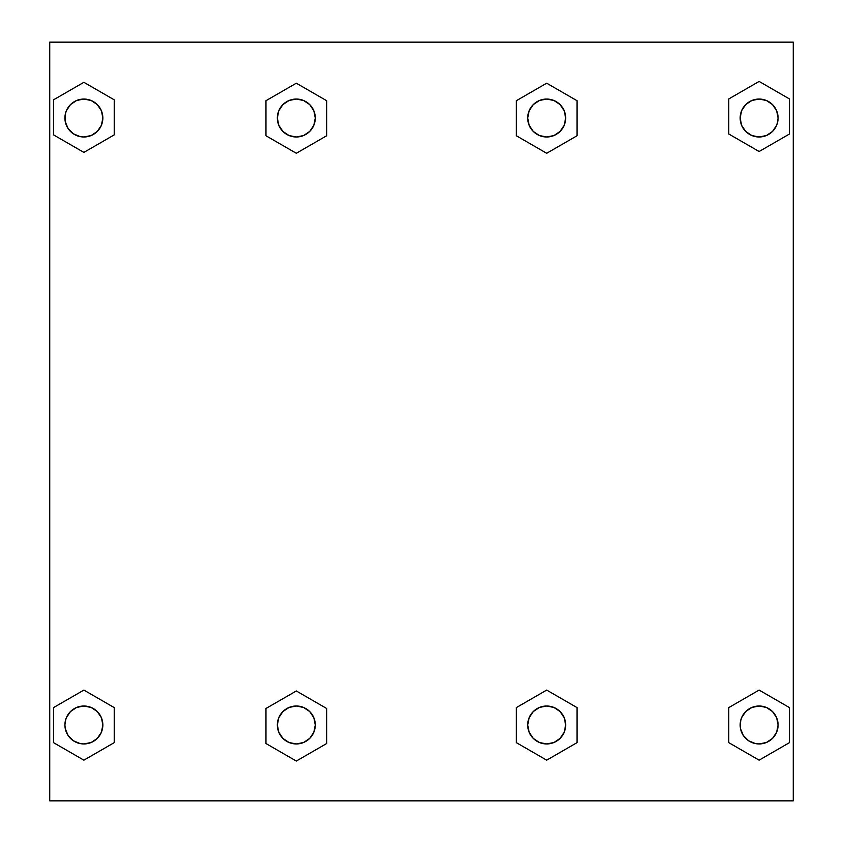 <?xml version="1.0" encoding="UTF-8"?>
<svg xmlns="http://www.w3.org/2000/svg" width="843" height="843" viewBox="0 0 843 843"><rect width="100%" height="100%" fill="white"/><g stroke="black" fill="none" stroke-linecap="round" stroke-linejoin="round"><path stroke-width="1.26" d="M315.282 118.02A18.968 18.968 0 0 1 296.314 136.987A18.968 18.968 0 0 1 277.347 118.02A18.968 18.968 0 0 1 296.314 99.052A18.968 18.968 0 0 1 315.282 118.02L313.838 125.28L309.729 131.434L303.575 135.544L296.314 136.987L289.054 135.544L282.9 131.434L278.791 125.28L277.347 118.02L278.791 110.76L282.9 104.606L289.054 100.496L296.314 99.052L303.575 100.496L309.729 104.606L313.838 110.76L315.282 118.02M565.653 118.02A18.968 18.968 0 0 1 546.685 136.987A18.968 18.968 0 0 1 527.718 118.02A18.968 18.968 0 0 1 546.685 99.052A18.968 18.968 0 0 1 565.653 118.02L564.209 125.28L560.1 131.434L553.946 135.544L546.685 136.987L539.425 135.544L533.271 131.434L529.162 125.28L527.718 118.02L529.162 110.76L533.271 104.606L539.425 100.496L546.685 99.052L553.946 100.496L560.1 104.606L564.209 110.76L565.653 118.02M777.72 121.719L776.645 125.28L772.536 131.434L766.382 135.544L759.121 136.987L751.861 135.544L745.707 131.434L741.598 125.28L740.154 118.02L741.598 110.76L745.707 104.606L751.861 100.496L759.121 99.052L766.382 100.496L772.536 104.606L776.645 110.76L778.089 118.02A18.968 18.968 0 0 1 759.121 136.987A18.968 18.968 0 0 1 740.154 118.02A18.968 18.968 0 0 1 759.121 99.052A18.968 18.968 0 0 1 778.089 118.02L777.278 123.531M740.523 721.281L741.598 717.72L745.707 711.566L751.861 707.456L759.121 706.012L766.382 707.456L772.536 711.566L776.645 717.72L778.089 724.98A18.968 18.968 0 0 1 759.121 743.947A18.968 18.968 0 0 1 740.154 724.98A18.968 18.968 0 0 1 759.121 706.012A18.968 18.968 0 0 1 778.089 724.98L776.645 732.24L772.536 738.394L766.382 742.504L759.121 743.947L755.423 743.579L748.584 740.755L743.347 735.517L740.523 728.679L740.154 724.98L740.965 719.469M565.653 724.98A18.968 18.968 0 0 1 546.685 743.947A18.968 18.968 0 0 1 527.718 724.98A18.968 18.968 0 0 1 546.685 706.012A18.968 18.968 0 0 1 565.653 724.98L564.209 732.24L560.1 738.394L553.946 742.504L546.685 743.947L539.425 742.504L533.271 738.394L529.162 732.24L527.718 724.98L529.162 717.72L533.271 711.566L539.425 707.456L546.685 706.012L553.946 707.456L560.1 711.566L564.209 717.72L565.653 724.98M315.282 724.98A18.968 18.968 0 0 1 296.314 743.947A18.968 18.968 0 0 1 277.347 724.98A18.968 18.968 0 0 1 296.314 706.012A18.968 18.968 0 0 1 315.282 724.98L313.838 732.24L309.729 738.394L303.575 742.504L296.314 743.947L289.054 742.504L282.9 738.394L278.791 732.24L277.347 724.98L278.791 717.72L282.9 711.566L289.054 707.456L296.314 706.012L303.575 707.456L309.729 711.566L313.838 717.72L315.282 724.98M65.28 721.281L66.355 717.72L70.464 711.566L76.618 707.456L83.878 706.012L91.139 707.456L97.293 711.566L101.402 717.72L102.846 724.98A18.968 18.968 0 0 1 83.878 743.947A18.968 18.968 0 0 1 64.911 724.98A18.968 18.968 0 0 1 83.878 706.012A18.968 18.968 0 0 1 102.846 724.98L101.402 732.24L97.293 738.394L91.139 742.504L83.878 743.947L80.18 743.579L73.341 740.755L68.104 735.517L65.28 728.679L64.911 724.98L65.722 719.469M65.28 114.321L66.355 110.76L70.464 104.606L76.618 100.496L83.878 99.052L91.139 100.496L97.293 104.606L101.402 110.76L102.846 118.02A18.968 18.968 0 0 1 83.878 136.987A18.968 18.968 0 0 1 64.911 118.02A18.968 18.968 0 0 1 83.878 99.052A18.968 18.968 0 0 1 102.846 118.02L101.402 125.28L97.293 131.434L91.139 135.544L83.878 136.987L80.18 136.619L73.341 133.795L68.104 128.558L65.28 121.719L65.554 113.11M49.737 42.15L49.737 800.85L793.263 800.85L793.263 42.15L49.737 42.15L49.737 800.85L793.263 800.85L793.263 42.15L49.737 42.15M53.53 99.832L83.878 82.308L114.227 99.832L114.227 134.88L83.878 152.393L53.53 134.88L53.53 99.832L83.878 82.308L114.227 99.832L114.227 134.88L83.878 152.393L53.53 134.88L53.53 99.832M53.53 707.604L83.878 690.08L114.227 707.604L114.227 742.641L83.878 760.165L53.53 742.641L53.53 707.604L83.878 690.08L114.227 707.604L114.227 742.641L83.878 760.165L53.53 742.641L53.53 707.604M265.966 708.489L296.314 690.965L326.662 708.489L326.662 743.526L296.314 761.05L265.966 743.526L265.966 708.489L296.314 690.965L326.662 708.489L326.662 743.526L296.314 761.05L265.966 743.526L265.966 708.489M516.337 707.604L546.685 690.08L577.034 707.604L577.034 742.641L546.685 760.165L516.337 742.641L516.337 707.604L546.685 690.08L577.034 707.604L577.034 742.641L546.685 760.165L516.337 742.641L516.337 707.604M728.774 707.604L759.121 690.08L789.47 707.604L789.47 742.641L759.121 760.165L728.774 742.641L728.774 707.604L759.121 690.08L789.47 707.604L789.47 742.641L759.121 760.165L728.774 742.641L728.774 707.604M728.774 98.947L759.121 81.423L789.47 98.947L789.47 133.995L759.121 151.519L728.774 133.995L728.774 98.947L759.121 81.423L789.47 98.947L789.47 133.995L759.121 151.519L728.774 133.995L728.774 98.947M516.337 100.717L546.685 83.194L577.034 100.717L577.034 135.755L546.685 153.278L516.337 135.755L516.337 100.717L546.685 83.194L577.034 100.717L577.034 135.755L546.685 153.278L516.337 135.755L516.337 100.717M265.966 100.717L296.314 83.194L326.662 100.717L326.662 135.755L296.314 153.278L265.966 135.755L265.966 100.717L296.314 83.194L326.662 100.717L326.662 135.755L296.314 153.278L265.966 135.755L265.966 100.717M289.054 100.496L296.314 99.052M300.013 99.421L303.575 100.496M303.575 135.544L300.013 136.619M292.616 136.619L289.054 135.544M539.425 100.496L546.685 99.052M550.384 99.421L553.946 100.496M553.946 135.544L550.384 136.619M542.987 136.619L539.425 135.544M766.382 135.544L759.121 136.987M755.423 136.619L751.861 135.544M740.523 121.719L740.154 118.02M751.861 707.456L759.121 706.012M762.82 706.381L766.382 707.456M777.72 721.281L778.089 724.98M539.425 707.456L546.685 706.012M550.384 706.381L553.946 707.456M553.946 742.504L550.384 743.579M542.987 743.579L539.425 742.504M303.575 742.504L296.314 743.947M292.616 743.579L289.054 742.504M277.716 728.679L277.347 724.98M76.618 707.456L83.878 706.012M87.577 706.381L91.139 707.456M102.477 721.281L102.846 724.98M102.477 114.321L102.846 118.02"/></g></svg>
